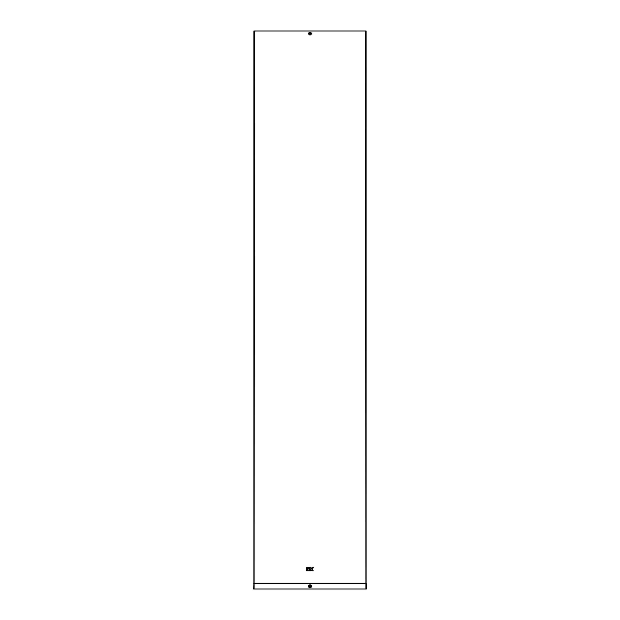 <?xml version="1.0" encoding="UTF-8"?>
<svg xmlns="http://www.w3.org/2000/svg" width="620" height="620" viewBox="0 0 620 620"><rect width="100%" height="100%" fill="white"/><g stroke="black" fill="none" stroke-linecap="round" stroke-linejoin="round"><path stroke-width="0.93" d="M310 33.217L310 33.992M310.589 586.303A0.589 0.589 0 0 0 310 585.714A0.589 0.589 0 0 0 309.411 586.303A0.589 0.589 0 0 0 310 586.892A0.589 0.589 0 0 0 310.589 586.303M365.893 589L365.893 583.699L366.358 583.699L366.358 589L253.642 589L253.921 583.234L366.079 583.234L366.079 31L365.614 31L365.893 583.699L254.107 583.699L254.386 31L365.614 31M254.386 31L253.921 31L253.921 583.234M366.358 583.699L366.079 583.234M253.642 583.699L254.107 583.699L254.107 589M306.683 567.664L306.683 568.548L307.574 568.548L307.574 567.664L306.683 567.664M313.309 567.664L312.154 567.664L311.372 568.842L311.077 567.664L310.194 567.664L310.194 570.904L311.077 570.904L311.077 569.726L312.154 570.904L313.309 570.904L312.232 569.284L313.309 567.664M307.869 567.664L307.869 568.548L309.899 568.548L309.899 567.664L307.869 567.664M306.683 568.842L306.683 570.904L307.574 570.904L307.574 568.842L306.683 568.842M307.869 568.842L307.869 570.904L309.899 570.904L309.899 570.02L308.745 570.02L309.899 569.726L309.899 568.842L307.869 568.842M310 32.907A0.698 0.698 0 0 1 310.697 33.604A0.698 0.698 0 0 1 310 34.301A0.698 0.698 0 0 1 309.303 33.604A0.698 0.698 0 0 1 310 32.907M310 32.248A1.356 1.356 0 0 0 308.644 33.604A1.356 1.356 0 0 0 310 34.96A1.356 1.356 0 0 0 311.356 33.604A1.356 1.356 0 0 0 310 32.248M310 32.286A1.317 1.317 0 0 0 308.683 33.604A1.317 1.317 0 0 0 310 34.922A1.317 1.317 0 0 0 311.317 33.604A1.317 1.317 0 0 0 310 32.286M310 34.852A1.248 1.248 0 0 0 311.248 33.604A1.248 1.248 0 0 0 310 32.356A1.248 1.248 0 0 0 308.752 33.604A1.248 1.248 0 0 0 310 34.852M310 34.611A1.008 1.008 0 0 0 311.007 33.604A1.008 1.008 0 0 0 310 32.597A1.008 1.008 0 0 0 308.993 33.604A1.008 1.008 0 0 0 310 34.611M311.472 586.303A1.472 1.472 0 0 0 310 584.831A1.472 1.472 0 0 0 308.528 586.303A1.472 1.472 0 0 0 310 587.775A1.472 1.472 0 0 0 311.472 586.303M311.434 586.303A1.434 1.434 0 0 0 310 584.869A1.434 1.434 0 0 0 308.566 586.303A1.434 1.434 0 0 0 310 587.737A1.434 1.434 0 0 0 311.434 586.303M308.628 586.303A1.372 1.372 0 0 0 310 587.675A1.372 1.372 0 0 0 311.372 586.303A1.372 1.372 0 0 0 310 584.931A1.372 1.372 0 0 0 308.628 586.303M308.892 586.303A1.108 1.108 0 0 0 310 587.411A1.108 1.108 0 0 0 311.108 586.303A1.108 1.108 0 0 0 310 585.195A1.108 1.108 0 0 0 308.892 586.303"/></g></svg>
